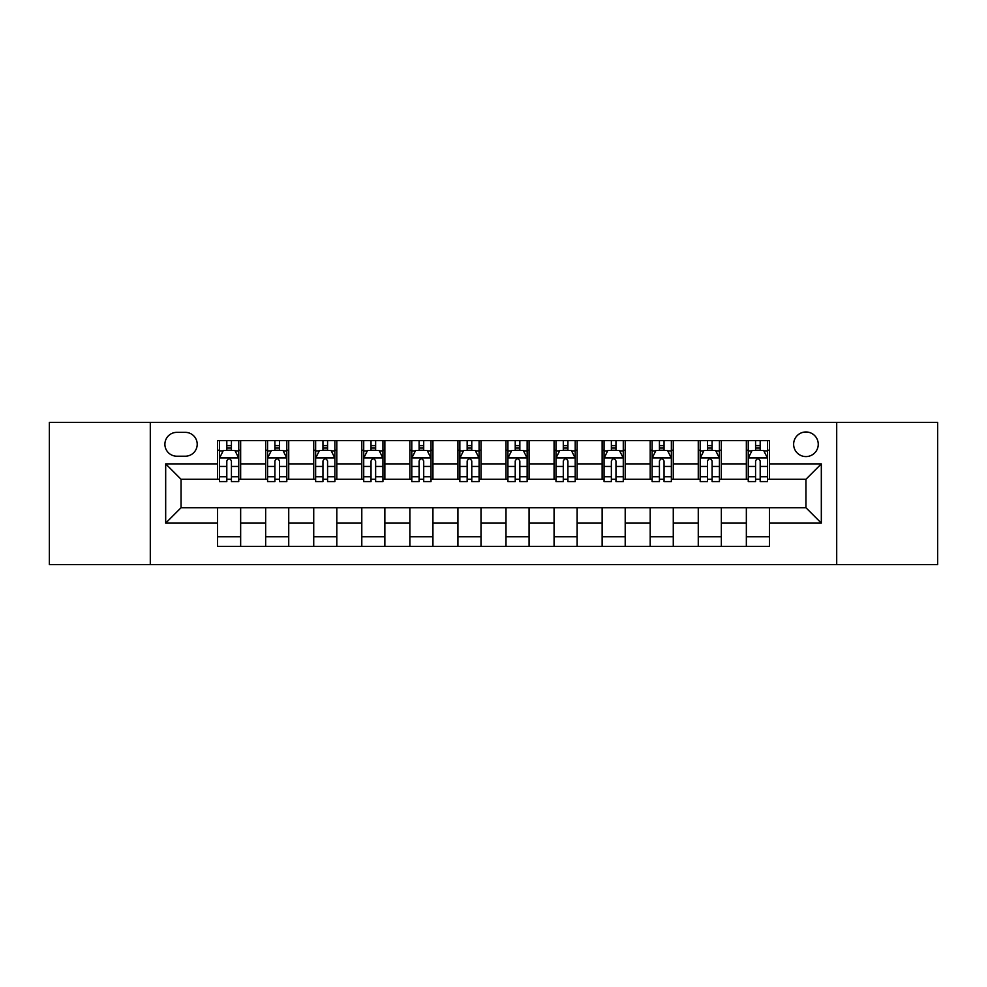 <?xml version="1.0" encoding="UTF-8"?>
<svg xmlns="http://www.w3.org/2000/svg" width="987" height="987" viewBox="0 0 987 987"><rect width="100%" height="100%" fill="white"/><g stroke="black" fill="none" stroke-linecap="round" stroke-linejoin="round"><path stroke-width="1.48" d="M805.947 431.973A12.3 12.3 0 0 0 793.634 444.273A12.3 12.3 0 0 0 805.947 456.586A12.3 12.3 0 0 0 818.248 444.273A12.3 12.3 0 0 0 805.947 431.973M836.705 564.638L937.65 564.638L937.65 422.362L836.705 422.362L836.705 564.638L150.295 564.638L150.295 422.362L49.35 422.362L49.35 564.638L150.295 564.638M176.821 456.204L185.285 456.204A11.918 11.918 0 0 0 197.203 444.273A11.918 11.918 0 0 0 185.285 432.355L176.821 432.355A11.918 11.918 0 0 0 164.903 444.273A11.918 11.918 0 0 0 176.821 456.204M836.705 422.362L150.295 422.362M217.584 523.11L165.68 523.11L165.68 463.89L217.584 463.89L217.584 479.275L181.053 479.275L181.053 507.725L217.584 507.725L217.584 546.379L769.416 546.379L769.416 507.725L805.947 507.725L805.947 479.275L769.416 479.275L769.416 463.89L821.32 463.89L821.32 523.11L769.416 523.11M769.416 463.89L769.416 440.621L217.584 440.621L217.584 463.89M746.345 440.621L746.345 479.275L748.257 479.275M755.573 479.275L760.187 479.275M767.491 479.275L769.416 479.275M746.345 479.275L719.424 479.275M698.265 440.621L698.265 479.275L700.19 479.275M707.494 479.275L712.108 479.275M698.265 479.275L671.357 479.275M650.199 440.621L650.199 479.275L652.123 479.275M659.427 479.275L664.041 479.275M650.199 479.275L623.278 479.275M602.132 440.621L602.132 479.275L604.056 479.275M611.36 479.275L615.974 479.275M602.132 479.275L575.211 479.275M554.065 440.621L554.065 479.275L555.989 479.275M563.293 479.275L567.907 479.275M554.065 479.275L527.144 479.275M505.998 440.621L505.998 479.275L507.923 479.275M515.226 479.275L519.841 479.275M505.998 479.275L479.077 479.275M457.931 440.621L457.931 479.275L459.856 479.275M467.159 479.275L471.774 479.275M457.931 479.275L431.011 479.275M409.864 440.621L409.864 479.275L411.789 479.275M419.093 479.275L423.707 479.275M409.864 479.275L382.944 479.275M361.797 440.621L361.797 479.275L363.722 479.275M371.026 479.275L375.64 479.275M361.797 479.275L334.877 479.275M313.73 440.621L313.73 479.275L315.643 479.275M322.959 479.275L327.573 479.275M313.73 479.275L286.81 479.275M265.651 440.621L265.651 479.275L267.576 479.275M274.892 479.275L279.506 479.275M265.651 479.275L238.743 479.275M217.584 479.275L219.509 479.275M226.813 479.275L231.427 479.275M217.584 507.725L240.655 507.725L240.655 546.379M769.416 507.725L240.655 507.725M240.655 440.621L240.655 479.275M217.584 450.245L219.509 450.245M226.813 450.245L231.427 450.245M238.743 450.245L240.655 450.245M217.584 536.755L240.655 536.755M265.651 507.725L265.651 546.379M288.735 440.621L288.735 479.275M265.651 450.245L267.576 450.245M274.892 450.245L279.506 450.245M286.81 450.245L288.735 450.245M288.735 507.725L288.735 546.379M265.651 536.755L288.735 536.755M313.73 507.725L313.73 546.379M336.801 507.725L336.801 546.379M313.73 536.755L336.801 536.755M336.801 440.621L336.801 479.275M313.73 450.245L315.643 450.245M322.959 450.245L327.573 450.245M334.877 450.245L336.801 450.245M361.797 507.725L361.797 546.379M384.868 507.725L384.868 546.379M361.797 536.755L384.868 536.755M384.868 440.621L384.868 479.275M361.797 450.245L363.722 450.245M371.026 450.245L375.64 450.245M382.944 450.245L384.868 450.245M409.864 507.725L409.864 546.379M432.935 507.725L432.935 546.379M409.864 536.755L432.935 536.755M432.935 440.621L432.935 479.275M409.864 450.245L411.789 450.245M419.093 450.245L423.707 450.245M431.011 450.245L432.935 450.245M457.931 507.725L457.931 546.379M481.002 507.725L481.002 546.379M457.931 536.755L481.002 536.755M481.002 440.621L481.002 479.275M457.931 450.245L459.856 450.245M467.159 450.245L471.774 450.245M479.077 450.245L481.002 450.245M505.998 507.725L505.998 546.379M529.069 507.725L529.069 546.379M505.998 536.755L529.069 536.755M529.069 440.621L529.069 479.275M505.998 450.245L507.923 450.245M515.226 450.245L519.841 450.245M527.144 450.245L529.069 450.245M554.065 507.725L554.065 546.379M577.136 507.725L577.136 546.379M554.065 536.755L577.136 536.755M577.136 440.621L577.136 479.275M554.065 450.245L555.989 450.245M563.293 450.245L567.907 450.245M575.211 450.245L577.136 450.245M602.132 507.725L602.132 546.379M625.203 507.725L625.203 546.379M602.132 536.755L625.203 536.755M625.203 440.621L625.203 479.275M602.132 450.245L604.056 450.245M611.36 450.245L615.974 450.245M623.278 450.245L625.203 450.245M650.199 507.725L650.199 546.379M673.27 507.725L673.27 546.379M650.199 536.755L673.27 536.755M673.27 440.621L673.27 479.275M650.199 450.245L652.123 450.245M659.427 450.245L664.041 450.245M671.357 450.245L673.27 450.245M698.265 507.725L698.265 546.379M721.349 507.725L721.349 546.379M698.265 536.755L721.349 536.755M721.349 440.621L721.349 479.275M698.265 450.245L700.19 450.245M707.494 450.245L712.108 450.245M719.424 450.245L721.349 450.245M746.345 507.725L746.345 546.379M746.345 536.755L769.416 536.755M746.345 450.245L748.257 450.245M755.573 450.245L760.187 450.245M767.491 450.245L769.416 450.245M181.053 479.275L165.68 463.89M181.053 507.725L165.68 523.11M821.32 463.89L805.947 479.275M821.32 523.11L805.947 507.725M231.427 445.618L226.813 445.618M238.743 476.758L231.427 476.758L231.427 481.582L238.743 481.582L238.743 458.116L234.894 450.43L223.358 450.43L219.509 458.116L219.509 481.582L226.813 481.582L226.813 476.758L219.509 476.758M219.509 458.116L219.509 440.621M238.743 458.116L238.743 440.621M226.813 450.43L226.813 440.621M231.427 440.621L231.427 450.43M231.427 476.758L231.427 461.003C229.897 458.042 228.355 458.042 226.813 461.003L226.813 476.758M279.506 445.618L274.892 445.618M286.81 476.758L279.506 476.758L279.506 481.582L286.81 481.582L286.81 458.116L282.961 450.43L271.425 450.43L267.576 458.116L267.576 481.582L274.892 481.582L274.892 476.758L267.576 476.758M267.576 458.116L267.576 440.621M286.81 458.116L286.81 440.621M274.892 450.43L274.892 440.621M279.506 440.621L279.506 450.43M279.506 476.758L279.506 461.003C277.964 458.042 276.422 458.042 274.892 461.003L274.892 476.758M327.573 445.618L322.959 445.618M334.877 476.758L327.573 476.758L327.573 481.582L334.877 481.582L334.877 458.116L331.027 450.43L319.492 450.43L315.643 458.116L315.643 481.582L322.959 481.582L322.959 476.758L315.643 476.758M315.643 458.116L315.643 440.621M334.877 458.116L334.877 440.621M322.959 450.43L322.959 440.621M327.573 440.621L327.573 450.43M327.573 476.758L327.573 461.003C326.031 458.042 324.489 458.042 322.959 461.003L322.959 476.758M375.64 445.618L371.026 445.618M382.944 476.758L375.64 476.758L375.64 481.582L382.944 481.582L382.944 458.116L379.094 450.43L367.559 450.43L363.722 458.116L363.722 481.582L371.026 481.582L371.026 476.758L363.722 476.758M363.722 458.116L363.722 440.621M382.944 458.116L382.944 440.621M371.026 450.43L371.026 440.621M375.64 440.621L375.64 450.43M375.64 476.758L375.64 461.003C374.098 458.042 372.568 458.042 371.026 461.003L371.026 476.758M423.707 445.618L419.093 445.618M431.011 476.758L423.707 476.758L423.707 481.582L431.011 481.582L431.011 458.116L427.161 450.43L415.626 450.43L411.789 458.116L411.789 481.582L419.093 481.582L419.093 476.758L411.789 476.758M411.789 458.116L411.789 440.621M431.011 458.116L431.011 440.621M419.093 450.43L419.093 440.621M423.707 440.621L423.707 450.43M423.707 476.758L423.707 461.003C422.165 458.042 420.635 458.042 419.093 461.003L419.093 476.758M471.774 445.618L467.159 445.618M479.077 476.758L471.774 476.758L471.774 481.582L479.077 481.582L479.077 458.116L475.228 450.43L463.693 450.43L459.856 458.116L459.856 481.582L467.159 481.582L467.159 476.758L459.856 476.758M459.856 458.116L459.856 440.621M479.077 458.116L479.077 440.621M467.159 450.43L467.159 440.621M471.774 440.621L471.774 450.43M471.774 476.758L471.774 461.003C470.231 458.042 468.702 458.042 467.159 461.003L467.159 476.758M519.841 445.618L515.226 445.618M527.144 476.758L519.841 476.758L519.841 481.582L527.144 481.582L527.144 458.116L523.307 450.43L511.772 450.43L507.923 458.116L507.923 481.582L515.226 481.582L515.226 476.758L507.923 476.758M507.923 458.116L507.923 440.621M527.144 458.116L527.144 440.621M515.226 450.43L515.226 440.621M519.841 440.621L519.841 450.43M519.841 476.758L519.841 461.003C518.311 458.042 516.769 458.042 515.226 461.003L515.226 476.758M567.907 445.618L563.293 445.618M575.211 476.758L567.907 476.758L567.907 481.582L575.211 481.582L575.211 458.116L571.374 450.43L559.839 450.43L555.989 458.116L555.989 481.582L563.293 481.582L563.293 476.758L555.989 476.758M555.989 458.116L555.989 440.621M575.211 458.116L575.211 440.621M563.293 450.43L563.293 440.621M567.907 440.621L567.907 450.43M567.907 476.758L567.907 461.003C566.378 458.042 564.835 458.042 563.293 461.003L563.293 476.758M615.974 445.618L611.36 445.618M623.278 476.758L615.974 476.758L615.974 481.582L623.278 481.582L623.278 458.116L619.441 450.43L607.906 450.43L604.056 458.116L604.056 481.582L611.36 481.582L611.36 476.758L604.056 476.758M604.056 458.116L604.056 440.621M623.278 458.116L623.278 440.621M611.36 450.43L611.36 440.621M615.974 440.621L615.974 450.43M615.974 476.758L615.974 461.003C614.445 458.042 612.902 458.042 611.36 461.003L611.36 476.758M664.041 445.618L659.427 445.618M671.357 476.758L664.041 476.758L664.041 481.582L671.357 481.582L671.357 458.116L667.508 450.43L655.973 450.43L652.123 458.116L652.123 481.582L659.427 481.582L659.427 476.758L652.123 476.758M652.123 458.116L652.123 440.621M671.357 458.116L671.357 440.621M659.427 450.43L659.427 440.621M664.041 440.621L664.041 450.43M664.041 476.758L664.041 461.003C662.511 458.042 660.969 458.042 659.427 461.003L659.427 476.758M712.108 445.618L707.494 445.618M719.424 476.758L712.108 476.758L712.108 481.582L719.424 481.582L719.424 458.116L715.575 450.43L704.039 450.43L700.19 458.116L700.19 481.582L707.494 481.582L707.494 476.758L700.19 476.758M700.19 458.116L700.19 440.621M719.424 458.116L719.424 440.621M707.494 450.43L707.494 440.621M712.108 440.621L712.108 450.43M712.108 476.758L712.108 461.003C710.578 458.042 709.036 458.042 707.494 461.003L707.494 476.758M760.187 445.618L755.573 445.618M767.491 476.758L760.187 476.758L760.187 481.582L767.491 481.582L767.491 458.116L763.642 450.43L752.106 450.43L748.257 458.116L748.257 481.582L755.573 481.582L755.573 476.758L748.257 476.758M748.257 458.116L748.257 440.621M767.491 458.116L767.491 440.621M755.573 450.43L755.573 440.621M760.187 440.621L760.187 450.43M760.187 476.758L760.187 461.003C758.645 458.042 757.103 458.042 755.573 461.003L755.573 476.758M265.651 523.11L240.655 523.11M265.651 463.89L240.655 463.89M313.73 463.89L288.735 463.89M313.73 523.11L288.735 523.11M361.797 463.89L336.801 463.89M361.797 523.11L336.801 523.11M409.864 463.89L384.868 463.89M409.864 523.11L384.868 523.11M457.931 463.89L432.935 463.89M457.931 523.11L432.935 523.11M505.998 463.89L481.002 463.89M505.998 523.11L481.002 523.11M554.065 463.89L529.069 463.89M554.065 523.11L529.069 523.11M602.132 463.89L577.136 463.89M602.132 523.11L577.136 523.11M650.199 463.89L625.203 463.89M650.199 523.11L625.203 523.11M698.265 463.89L673.27 463.89M698.265 523.11L673.27 523.11M746.345 463.89L721.349 463.89M746.345 523.11L721.349 523.11M238.644 457.931L219.607 457.931M219.509 450.886L223.124 450.886M235.128 450.886L238.743 450.886M226.813 466.444L219.509 466.444M238.743 466.444L231.427 466.444M231.427 448.073L226.813 448.073M286.711 457.931L267.674 457.931M267.576 450.886L271.191 450.886M283.195 450.886L286.81 450.886M274.892 466.444L267.576 466.444M286.81 466.444L279.506 466.444M279.506 448.073L274.892 448.073M334.778 457.931L315.741 457.931M315.643 450.886L319.257 450.886M331.262 450.886L334.877 450.886M322.959 466.444L315.643 466.444M334.877 466.444L327.573 466.444M327.573 448.073L322.959 448.073M382.845 457.931L363.808 457.931M363.722 450.886L367.337 450.886M379.329 450.886L382.944 450.886M371.026 466.444L363.722 466.444M382.944 466.444L375.64 466.444M375.64 448.073L371.026 448.073M430.912 457.931L411.875 457.931M411.789 450.886L415.404 450.886M427.396 450.886L431.011 450.886M419.093 466.444L411.789 466.444M431.011 466.444L423.707 466.444M423.707 448.073L419.093 448.073M478.979 457.931L459.954 457.931M459.856 450.886L463.471 450.886M475.463 450.886L479.077 450.886M467.159 466.444L459.856 466.444M479.077 466.444L471.774 466.444M471.774 448.073L467.159 448.073M527.046 457.931L508.021 457.931M507.923 450.886L511.537 450.886M523.529 450.886L527.144 450.886M515.226 466.444L507.923 466.444M527.144 466.444L519.841 466.444M519.841 448.073L515.226 448.073M575.125 457.931L556.088 457.931M555.989 450.886L559.604 450.886M571.596 450.886L575.211 450.886M563.293 466.444L555.989 466.444M575.211 466.444L567.907 466.444M567.907 448.073L563.293 448.073M623.192 457.931L604.155 457.931M604.056 450.886L607.671 450.886M619.663 450.886L623.278 450.886M611.36 466.444L604.056 466.444M623.278 466.444L615.974 466.444M615.974 448.073L611.36 448.073M671.259 457.931L652.222 457.931M652.123 450.886L655.738 450.886M667.743 450.886L671.357 450.886M659.427 466.444L652.123 466.444M671.357 466.444L664.041 466.444M664.041 448.073L659.427 448.073M719.326 457.931L700.289 457.931M700.19 450.886L703.805 450.886M715.809 450.886L719.424 450.886M707.494 466.444L700.19 466.444M719.424 466.444L712.108 466.444M712.108 448.073L707.494 448.073M767.392 457.931L748.356 457.931M748.257 450.886L751.872 450.886M763.876 450.886L767.491 450.886M755.573 466.444L748.257 466.444M767.491 466.444L760.187 466.444M760.187 448.073L755.573 448.073"/></g></svg>
